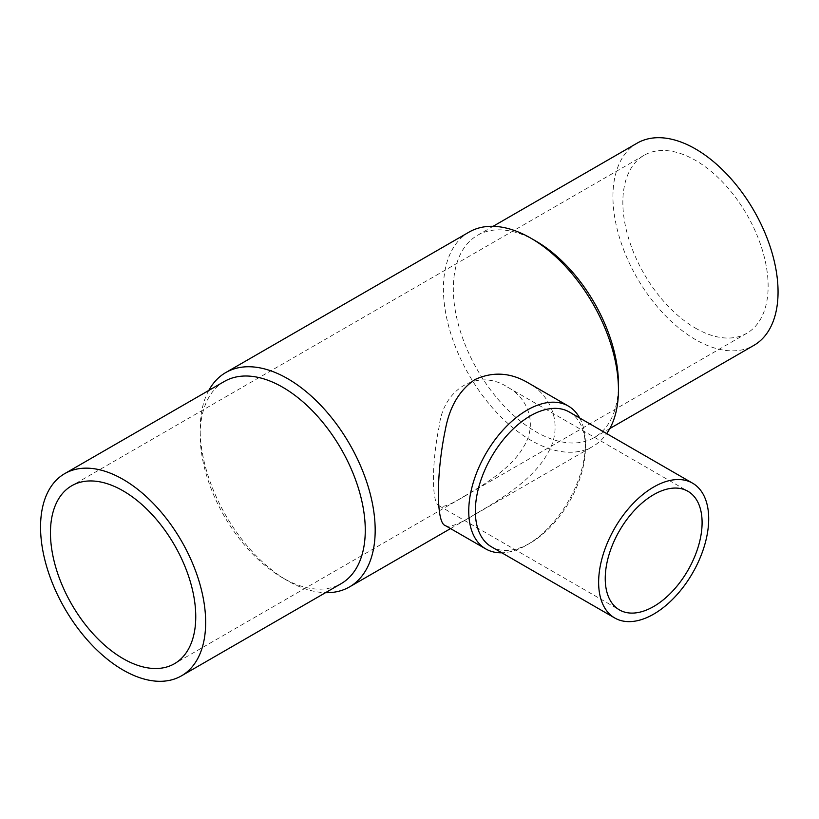 <?xml version="1.0" encoding="UTF-8"?>
<svg xmlns="http://www.w3.org/2000/svg" width="819" height="819" viewBox="0 0 819 819"><rect width="100%" height="100%" fill="white"/><g stroke="black" fill="none" stroke-linecap="round" stroke-linejoin="round"><path stroke-width="0.61" stroke-dasharray="4.09 3.07" d="M445.229 525.511C449.293 527.907 459.06 524.242 474.529 514.527C498.761 500.511 532.974 480.026 547.327 453.88C563.707 427.426 552.794 395.976 527.733 382.606M579.678 417.997A82.504 47.635 -60 0 1 585.421 443.816A82.504 47.635 -60 0 1 527.078 544.86A82.504 47.635 -60 0 1 501.842 552.805M569.297 411.998A77.836 44.943 -60 0 1 585.421 447.635A77.836 44.943 -60 0 1 530.384 542.956L527.078 544.86L530.384 542.956A77.836 44.943 -60 0 1 491.461 546.816M224.345 381.47A116.748 67.404 -120 0 0 200.164 434.92A116.748 67.404 -120 0 0 282.719 577.907A116.748 67.404 -120 0 0 341.093 583.691M208.773 390.458A123.761 71.448 -120 0 0 200.164 429.197A123.761 71.448 -120 0 0 287.664 580.773L282.719 577.907L287.674 580.773A123.761 71.448 -120 0 0 325.522 592.68M469.052 232.105A123.761 71.448 -120 0 0 450.081 331.265A123.761 71.448 -120 0 0 530.937 440.325A123.761 71.448 -120 0 0 592.813 446.457A123.761 71.448 -120 0 0 606.695 433.589M535.892 241.093A116.748 67.404 -120 0 0 477.508 235.309A116.748 67.404 -120 0 0 459.613 328.859A116.748 67.404 -120 0 0 535.882 431.746A116.748 67.404 -120 0 0 594.266 437.53A116.748 67.404 -120 0 0 618.447 384.08M695.495 328.153A102.744 59.316 -120 0 0 746.867 333.241A102.744 59.316 -120 0 0 762.612 250.921A102.744 59.316 -120 0 0 695.495 160.381A102.744 59.316 -120 0 0 644.123 155.293A102.744 59.316 -120 0 0 628.378 237.623A102.744 59.316 -120 0 0 695.495 328.153M463.452 496.693C483.568 485.053 511.977 468.048 523.894 446.345C537.489 424.385 528.429 398.269 507.616 387.172C478.849 368.161 443.396 388.104 439.23 426.279C431.593 462.571 431.531 503.746 439.127 505.804C442.506 507.8 450.614 504.76 463.452 496.693M637.121 143.161A116.748 67.404 -120 0 0 619.225 236.711A116.748 67.404 -120 0 0 695.495 339.598A116.748 67.404 -120 0 0 753.869 345.383M585.421 447.635L585.421 443.816M200.164 434.92L200.164 429.197M644.123 155.293L71.734 485.759M746.867 333.241L174.478 663.707M450.552 528.583L592.813 446.457M594.266 437.53L609.827 428.542M477.508 235.309L493.079 226.32M439.127 505.804L619.42 609.899M507.616 387.172L687.909 491.267"/><path stroke-width="1.23" d="M568.335 406.05L527.733 382.606C510.217 372.43 492.577 371.447 474.815 379.627C459.336 390.253 449.518 406.951 445.341 429.709C436.148 473.423 436.077 523.024 445.229 525.511L485.831 548.955A82.504 47.635 -60 0 1 485.831 453.685A82.504 47.635 -60 0 1 568.335 406.05A82.504 47.635 -60 0 1 579.678 417.997M501.842 552.805A82.504 47.635 -60 0 1 485.831 548.955M614.752 617.987L491.461 546.816A77.836 44.943 -60 0 1 491.461 456.941A77.836 44.943 -60 0 1 569.297 411.998L692.587 483.179A77.836 44.943 -60 0 1 704.514 545.546A77.836 44.943 -60 0 1 653.664 614.137A77.836 44.943 -60 0 1 614.752 617.987A77.836 44.943 -60 0 1 614.752 528.112A77.836 44.943 -60 0 1 692.587 483.179M653.664 606.51A68.499 39.547 -60 0 1 619.42 609.899A68.499 39.547 -60 0 1 619.42 530.814A68.499 39.547 -60 0 1 687.909 491.267A68.499 39.547 -60 0 1 698.412 546.15A68.499 39.547 -60 0 1 653.664 606.51M123.106 490.847A102.744 59.316 60 0 1 190.223 581.377A102.744 59.316 60 0 1 174.478 663.707A102.744 59.316 60 0 1 71.734 604.391A102.744 59.316 60 0 1 71.734 485.759A102.744 59.316 60 0 1 123.106 490.847M123.106 670.055A116.748 67.404 -120 0 0 181.48 675.839A116.748 67.404 -120 0 0 181.48 541.031A116.748 67.404 -120 0 0 64.732 473.617A116.748 67.404 -120 0 0 46.837 567.178A116.748 67.404 -120 0 0 123.106 670.055M181.48 675.839L341.093 583.691A116.748 67.404 -120 0 0 341.093 448.884A116.748 67.404 -120 0 0 224.345 381.47L64.732 473.617M325.522 592.68A123.761 71.448 -120 0 0 349.549 586.895A123.761 71.448 -120 0 0 349.549 444A123.761 71.448 -120 0 0 225.788 372.543A123.761 71.448 -120 0 0 208.773 390.458M606.695 433.589A123.761 71.448 -120 0 0 618.447 389.803A123.761 71.448 -120 0 0 530.937 238.227A123.761 71.448 -120 0 0 469.052 232.105L225.788 372.543M618.447 389.803L618.447 384.08A116.748 67.404 -120 0 0 535.892 241.093L530.937 238.227M609.827 428.542L753.869 345.383A116.748 67.404 -120 0 0 753.869 210.565A116.748 67.404 -120 0 0 637.121 143.161L493.079 226.32M349.549 586.895L450.552 528.583"/></g></svg>
